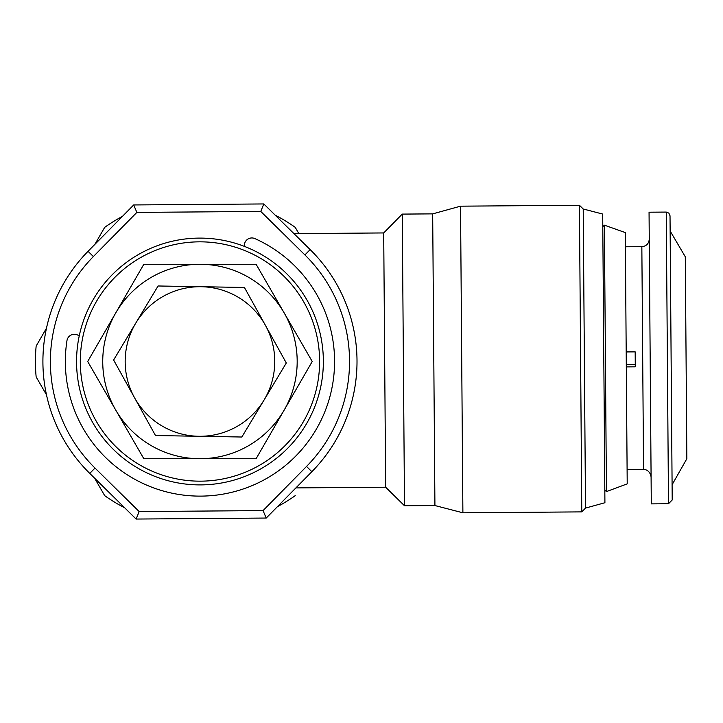 <?xml version="1.0" encoding="UTF-8"?>
<svg xmlns="http://www.w3.org/2000/svg" width="723" height="723" viewBox="0 0 723 723"><rect width="100%" height="100%" fill="white"/><g stroke="black" fill="none" stroke-linecap="round" stroke-linejoin="round"><path stroke-width="1.08" d="M79.214 336.05A7.483 7.483 0 0 0 66.977 340.578A134.623 134.623 0 0 0 264.175 479.819A134.623 134.623 0 0 0 254.894 238.599A7.483 7.483 0 0 0 244.428 246.389M626.308 366.895L635.282 366.823L635.174 351.866L626.199 351.938M668.495 503.741L651.296 503.877L650.185 359.602L649.055 212.201L666.254 212.074L668.883 213.131L670.022 215.779L672.209 499.973L668.495 503.741L666.254 212.074M672.092 484.744L686.85 458.725L686.082 358.843L685.296 256.801L670.14 231.008M606.434 491.604L627.212 483.868L625.278 232.58L604.383 225.16L606.434 491.604L604.817 490.022M199.964 238.102A123.398 123.398 0 0 1 323.362 361.5A123.398 123.398 0 0 1 199.964 484.898A123.398 123.398 0 0 1 76.557 361.5A123.398 123.398 0 0 1 199.964 238.102A123.398 123.398 0 0 1 323.362 361.5A123.398 123.398 0 0 1 199.964 484.898M349.534 360.352A149.58 149.58 0 0 0 304.916 254.921L260.768 211.45L136.855 212.399L93.384 256.548A149.58 149.58 0 0 0 95.011 468.079L139.159 511.55L263.064 510.601L306.534 466.452A149.58 149.58 0 0 0 349.534 360.352M310.158 249.598A157.054 157.054 0 0 1 311.866 471.694L266.218 518.048L136.114 519.051L89.76 473.402A157.054 157.054 0 0 1 88.052 251.306L133.701 204.952L263.805 203.949L310.158 249.598L304.916 254.921M583.217 208.992L585.513 508.097L604.916 502.729L602.702 214.053L583.217 208.992L579.421 205.26L460.533 206.172L462.892 512.797L434.921 505.54L432.679 213.872L460.533 206.172M585.513 508.097L581.78 511.884L579.421 205.26M434.921 505.54L404.5 505.766L385.657 487.221L383.705 232.942L293.954 233.628M404.5 505.766L402.259 214.098L432.679 213.872M298.834 233.592L295.228 227.347A164.537 164.537 0 0 0 275.219 215.183M94.605 478.174L104.699 495.653A164.537 164.537 0 0 0 124.708 507.817M46.48 328.188L36.15 346.073A164.537 164.537 0 0 0 36.15 376.927L46.48 394.812M122.467 216.358A164.537 164.537 0 0 0 104.699 227.347L94.849 244.401M277.46 506.642A164.537 164.537 0 0 0 295.228 495.653M136.855 212.399L133.701 204.952M263.805 203.949L260.768 211.45M266.218 518.048L263.064 510.601M139.159 511.55L136.114 519.051M635.264 364.437L626.29 364.509M199.964 458.725L256.096 458.725L284.157 410.113A97.225 97.225 0 0 1 115.761 410.113L143.832 458.725L199.964 458.725M284.157 312.887A97.225 97.225 0 0 1 284.157 410.113L312.228 361.5L256.096 264.275L199.964 264.275A97.225 97.225 0 0 1 284.157 312.887M115.761 312.887A97.225 97.225 0 0 1 199.964 264.275L143.832 264.275L87.691 361.5L115.761 410.113A97.225 97.225 0 0 1 115.761 312.887M201.247 286.724A74.785 74.785 0 0 1 264.076 400.009A74.785 74.785 0 0 1 134.559 397.777A74.785 74.785 0 0 1 201.247 286.724L158.075 285.983L113.61 360.009L155.499 435.535L241.844 437.017L286.308 362.991L244.419 287.465L201.247 286.724M651.089 476.954C649.977 469.579 643.813 469.182 643.551 469.525L641.843 246.66L625.386 246.787M199.964 241.834A119.666 119.666 0 0 1 319.62 361.5A119.666 119.666 0 0 1 199.964 481.166A119.666 119.666 0 0 1 80.298 361.5A119.666 119.666 0 0 1 199.964 241.834M93.384 256.548L88.052 251.306M311.866 471.694L306.534 466.452M95.011 468.079L89.76 473.402M602.792 226.769L604.383 225.16M385.657 487.221L295.906 487.908M581.78 511.884L462.892 512.797M383.705 232.942L402.259 214.098M641.843 246.66C646.38 246.191 648.856 243.678 649.263 239.132M643.551 469.525L627.103 469.652"/></g></svg>
